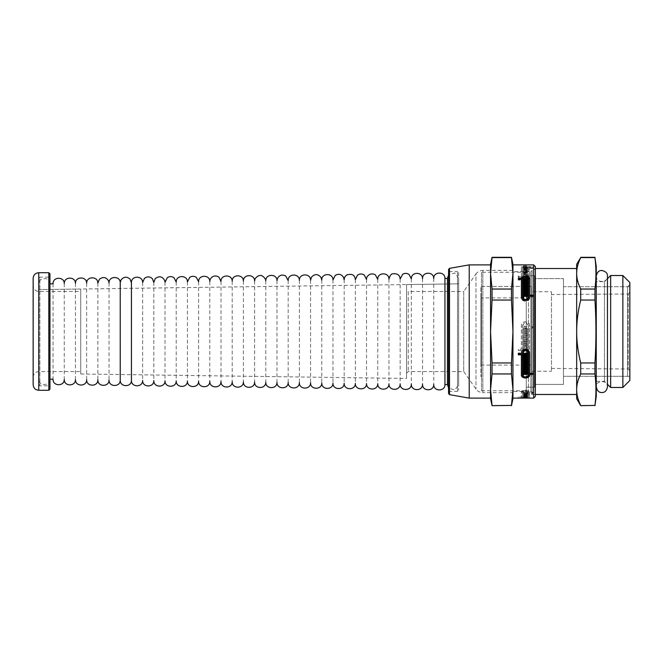 <?xml version="1.0" encoding="UTF-8"?>
<svg xmlns="http://www.w3.org/2000/svg" width="663" height="663" viewBox="0 0 663 663"><rect width="100%" height="100%" fill="white"/><g stroke="black" fill="none" stroke-linecap="round" stroke-linejoin="round"><path stroke-width="0.5" stroke-dasharray="3.31 2.49" d="M534.676 275.791L534.676 387.209L534.676 275.791L534.676 387.209L534.676 275.791L526.273 275.791L526.273 387.209L526.273 275.791L526.273 387.209L526.273 275.791L534.676 275.791M534.676 278.593L534.676 384.407L534.676 278.593L563.451 278.593L563.451 384.407L563.451 278.593L563.451 384.407L563.451 278.593L534.676 278.593L534.676 384.407L534.676 278.593M629.85 286.714L629.85 376.286L629.85 286.714L563.451 286.714L563.451 376.286L563.451 286.714L563.451 376.286L563.451 286.714L627.612 286.714L627.612 376.286L627.612 286.714L629.85 284.468L629.85 378.532L629.85 284.468M481.487 272.269L481.487 390.731L481.487 272.269L526.273 272.269L526.273 390.731L526.273 272.269L528.444 268.515L528.444 394.485L528.444 268.515L535.348 268.515L535.348 394.485L535.348 268.515L533.466 270.388L533.466 392.612L533.466 270.388L532.074 270.388L532.074 392.612L532.074 270.388L530.864 271.598L530.864 391.402L530.864 271.598L512.955 271.598L512.955 391.402L512.955 271.598M576.661 394.485L576.661 268.515M580.705 373.957C577.987 379.46 576.644 384.706 576.661 389.687C576.644 394.659 577.987 399.905 580.705 405.408L594.96 405.408C596.277 394.924 596.277 384.441 594.96 373.957L580.705 373.957L580.705 362.951L594.96 362.951C596.277 341.984 596.277 321.016 594.96 300.049L580.705 300.049C577.987 311.055 576.644 321.538 576.661 331.5C576.644 341.462 577.987 351.945 580.705 362.951M580.705 257.592C577.987 263.095 576.644 268.341 576.661 273.313C576.644 278.294 577.987 283.54 580.705 289.043L594.96 289.043C596.277 278.559 596.277 268.076 594.96 257.592L580.705 257.319M594.96 373.957L594.96 362.951M594.96 300.049L594.96 289.043M596.261 396.441L596.261 266.559M576.661 398.687L576.661 264.313M580.705 300.049L580.705 289.043M596.261 281.676L596.261 381.324L596.261 281.676L604.49 281.676L604.49 381.324L604.49 281.676L607.457 278.709M610.648 387.482L610.648 275.518M622.855 387.482L622.855 275.518M629.85 380.487L629.85 282.513M481.487 286.433L481.487 376.567L481.487 286.433L531.875 286.433L531.875 376.567L531.875 286.433L531.875 376.567L531.875 286.433L480.924 286.433L480.924 376.567L480.924 286.433M526.273 272.269L526.273 390.731L526.273 272.269M629.85 292.325L629.85 370.675L629.85 292.325L628.184 293.999L628.184 369.001L628.184 293.999L551.467 294.546L551.467 368.454L551.467 294.546M551.467 291.753L551.467 371.247L551.467 291.753L531.875 291.753L531.875 371.247L531.875 291.753M480.924 297.911L480.924 365.089L480.924 297.911L531.875 297.911L531.875 365.089L531.875 297.911M512.955 392.612L512.955 270.388L512.955 392.612L482.838 392.612L482.838 270.388L512.955 270.388M518.317 354.813L518.317 352.94L521.4 352.94C521.052 347.777 529.878 347.727 529.588 352.898L529.588 372.797L532.662 372.797L532.662 373.36L532.662 372.797M521.4 374.985L521.4 354.241M529.588 373.857L529.588 374.985M522.469 354.241L522.469 374.413C524.483 377.371 526.497 377.371 528.519 374.413L528.519 373.857M523.472 354.887L523.472 355.459L523.472 354.887L525.204 354.887L525.204 354.241M527.508 354.887L527.508 355.459L527.508 354.887L525.776 354.887L525.776 355.459M525.776 354.241L525.776 354.887M527.508 352.94L527.508 353.512L527.508 352.94L522.469 352.94M523.472 372.258L523.472 373.36L523.472 372.797L528.519 372.797L528.519 373.36M524.043 373.857L524.043 374.951M524.043 357.929L524.043 358.55L527.508 358.55L527.508 359.114L527.508 358.55M527.508 356.735L527.508 357.299L527.508 356.735L523.472 356.735L523.472 357.299L523.472 356.735M523.472 360.341L523.472 360.904L523.472 360.341L527.508 360.341L527.508 360.904L527.508 360.341M523.472 362.097L523.472 362.661L523.472 362.097L526.936 362.097L526.936 361.492M523.472 363.888L523.472 364.451L523.472 363.888L526.936 363.888L526.936 363.299M527.508 365.064L527.508 366.208L527.508 365.653L523.472 365.653L523.472 366.208L523.472 365.064M523.472 366.747L523.472 367.882L523.472 367.319L526.936 367.319L526.936 366.747M523.472 368.454L523.472 369.581L523.472 369.018L526.936 369.018L526.936 368.454M525.776 371.711L525.776 372.821M526.936 372.821L526.936 371.711M527.508 370.128L527.508 371.247L527.508 370.683L523.472 370.683L523.472 371.247L523.472 370.128M524.043 371.711L524.043 372.821M525.204 372.821L525.204 371.711M529.588 278.468L529.588 295.897M521.4 278.468L521.4 279.206M523.438 277.126L527.549 277.126M518.317 280.109L518.317 279.347L518.317 280.109L521.4 280.109L521.4 279.347M532.662 297.065L532.662 296.311L532.662 297.065L529.588 297.065L529.588 297.695C529.878 302.394 521.101 302.394 521.4 297.695L521.4 280.109M525.204 280.54L525.204 280.109L522.469 280.109L522.469 297.695M523.472 281.369L523.472 280.606L523.472 281.369L527.508 281.369L527.508 280.606L527.508 281.369M527.508 280.109L527.508 279.347L527.508 280.109L525.776 280.109L525.776 280.54M528.519 295.897L528.519 279.231C526.472 276.894 524.458 276.902 522.469 279.256M523.472 297.662L523.472 296.9L523.472 297.662L524.043 297.662L524.043 296.9M528.519 296.311L528.519 297.065L524.043 297.065L524.043 297.662M527.508 282.662L527.508 281.908L527.508 282.662L524.043 282.662L524.043 283.126M523.472 284.004L523.472 283.25L523.472 284.004L527.508 284.004L527.508 283.25L527.508 284.004M523.472 285.388L523.472 284.634L523.472 285.388L526.936 285.388L526.936 284.634M526.936 285.869L526.936 285.388M523.472 286.864L523.472 286.109L523.472 286.864L526.936 286.864L526.936 286.109M526.936 287.361L526.936 286.864M523.472 288.38L523.472 287.626L523.472 288.38L527.508 288.38L527.508 287.626L527.508 288.38M526.936 292.027L526.936 291.48L523.472 291.48L523.472 290.734L523.472 291.48M523.472 293.129L523.472 292.375L523.472 293.129L527.508 293.129L527.508 292.375L527.508 293.129M523.472 289.88L523.472 289.126L523.472 289.88L526.936 289.88L526.936 289.126M526.936 290.411L526.936 289.88M527.508 295.325L527.508 294.563L527.508 295.325L526.936 294.753L525.776 294.753L525.776 295.325L524.043 294.753L523.472 295.325L523.472 294.563L523.472 295.325M528.519 392.62L528.519 398.107L528.519 396.996L522.469 396.988L527.508 396.988L522.469 396.946L522.469 391.825C524.483 390.2 526.497 390.2 528.519 391.825L523.472 391.841L523.472 392.62L528.519 392.62L528.27 397.004L529.588 396.996L529.588 392.62L532.662 392.62L532.662 392.106L529.588 391.825C529.878 389.595 521.101 389.595 521.4 391.825L521.4 396.946L518.317 396.988L529.588 396.996L529.588 398.107L529.588 393.731L532.662 393.731L532.662 393.225L529.588 392.944C529.878 390.731 521.11 390.731 521.4 392.944L521.4 398.057L518.317 398.057L518.317 396.946M521.4 396.988L521.4 398.107L521.4 396.996L522.709 397.004L522.469 398.107L527.508 398.107L522.469 398.057L522.469 392.944C524.483 391.336 526.497 391.336 528.519 392.944L523.472 392.96L523.472 394.162L526.936 394.162L523.472 394.361L526.936 394.725L523.472 395.214L527.508 395.214L527.508 393.747L523.472 393.747L523.472 395.264L526.936 395.264L523.472 395.455L523.472 396.035L526.936 396.035L523.472 396.35L527.508 396.35L527.508 395.372L523.472 395.372L526.936 395.654L523.472 395.794L523.472 397.137L526.936 397.245L523.472 397.245L523.472 396.151M524.043 396.673L527.508 396.598L523.472 396.441L527.508 396.673L524.043 396.673L524.043 397.767L527.508 397.701L523.472 397.535L527.508 397.891L524.043 397.767M525.776 393.101L523.472 392.869L523.472 393.532L527.508 393.532L527.508 392.869L525.776 393.101L525.776 394.212L523.472 393.971L523.472 394.634L527.508 394.634L527.508 393.971L525.776 394.212M518.317 350.536L521.4 350.536C521.052 355.675 529.878 355.724 529.588 350.578L529.588 327.978L532.662 327.978L532.662 326.602L529.588 326.602L529.588 325.873C529.878 320.511 521.101 320.511 521.4 325.873L521.4 349.21L518.317 349.21L518.317 350.536L521.4 350.652C521.052 355.799 529.878 355.84 529.588 350.694L529.588 328.102L532.662 328.102L532.662 326.718L529.588 326.718L529.588 325.989C529.878 320.627 521.11 320.627 521.4 325.989L521.4 349.326L518.317 349.21M522.469 325.873C524.483 321.911 526.497 321.911 528.519 325.873L528.519 326.602L524.043 326.602L524.043 325.914L523.472 325.914L523.472 327.978L528.519 327.978L528.519 350.578C526.472 354.374 524.458 354.357 522.469 350.536L527.508 350.536L527.508 349.21L525.776 349.21L525.776 348.539L527.508 348.539L527.508 347.279L523.472 347.279L523.472 348.539L525.204 348.539L525.204 349.21L522.469 349.21L522.469 325.989C524.483 322.027 526.497 322.027 528.519 325.989L528.519 326.718L524.043 326.718L524.043 326.03L523.472 326.03L523.472 328.102L528.519 328.102L528.519 350.578M528.519 350.694C526.472 354.498 524.458 354.481 522.469 350.652L527.508 350.652L527.508 349.326L525.776 349.326L525.776 348.663L527.508 348.663L527.508 347.395L523.472 347.395L523.472 348.663L525.204 348.663L525.204 349.326L522.469 349.326L522.469 325.989M524.043 345.348L524.043 344.677L527.508 344.677L527.508 343.409L523.472 343.409L523.472 346.616L527.508 346.616L527.508 345.348L524.043 345.348L524.043 344.793L527.508 344.793L527.508 343.525L523.472 343.525L523.472 346.732L527.508 346.732L527.508 345.464L524.043 345.464M523.472 341.462L523.472 342.738L527.508 342.738L527.508 337.409L523.472 337.409L523.472 338.76L526.936 338.76L526.936 339.439L523.472 339.439L523.472 340.79L526.936 340.79L526.936 341.462L523.472 341.462L523.472 342.854L527.508 342.854L527.508 337.525L523.472 337.525L523.472 338.876L526.936 338.876L526.936 339.555L523.472 339.555L523.472 340.906L526.936 340.906L526.936 341.586L523.472 341.586M526.936 332.71L526.936 333.398L523.472 333.398L523.472 334.757L526.936 334.757L526.936 335.445L523.472 335.445L523.472 336.729L527.508 336.729L527.508 331.343L523.472 331.343L523.472 332.71L526.936 332.71L526.936 333.514L523.472 333.514L523.472 334.873L526.936 334.873L526.936 335.561L523.472 335.561L523.472 336.845L527.508 336.845L527.508 331.459L523.472 331.459L523.472 332.826L526.936 332.826M525.776 329.362L525.776 328.674L525.204 328.674L525.204 329.362L524.043 329.362L524.043 328.674L523.472 328.674L523.472 330.655L527.508 330.655L527.508 328.674L526.936 328.674L526.936 329.362L525.776 329.478L525.776 328.79L525.204 328.79L525.204 329.478L524.043 329.478L524.043 328.79L523.472 328.79L523.472 330.771L527.508 330.771L527.508 328.79L526.936 328.79L526.936 329.478L525.776 329.478M518.317 277.772L518.317 276.736L521.4 276.736L521.4 277.772C521.052 280.988 529.878 281.021 529.588 277.797L529.588 268.208L532.662 268.208L529.588 267.695C529.878 266.617 521.101 266.617 521.4 267.695L521.4 276.993L518.317 276.993L518.317 277.772L521.4 277.797L521.4 276.736C521.052 279.927 529.878 279.96 529.588 276.753L529.588 267.172L532.662 267.172L529.588 266.65C529.878 265.556 521.11 265.556 521.4 266.65L521.4 275.957L518.317 275.957L518.317 276.993M522.469 267.695C524.483 266.866 526.497 266.866 528.519 267.695L523.472 267.703L523.472 268.208L528.519 268.208L528.519 277.797C526.472 280.151 524.458 280.142 522.469 277.772L527.508 277.772L527.508 276.993L525.776 276.993L527.508 276.612L527.508 275.916L523.472 275.916L523.472 276.612L525.204 276.993L522.469 276.993L522.469 266.65C524.483 265.813 526.497 265.813 528.519 266.65L523.472 266.659L523.472 267.172L528.519 267.172L528.519 277.797M528.519 276.753C526.472 279.09 524.458 279.09 522.469 276.736L522.469 277.797L522.469 276.736L527.508 276.736L527.508 275.957L525.776 275.957L527.508 275.576L527.508 274.888L524.043 274.888L527.508 274.548L527.508 273.918L523.472 273.918L523.472 275.551L527.508 275.551L527.508 273.86L524.043 273.86L527.508 273.521L527.508 272.891L523.472 272.891L523.472 274.523L527.508 274.523M523.472 273.007L523.472 273.595L527.508 273.595L527.508 271.283L523.472 271.283L523.472 271.83L526.936 271.83L523.472 272.112L523.472 272.7L526.936 273.007L523.472 273.007L523.472 271.979L523.472 272.576L527.508 272.576L527.508 270.255L523.472 270.255L523.472 270.811L526.936 270.811L523.472 271.092L523.472 271.681L526.936 271.979L523.472 271.979M526.936 269.584L523.472 269.816L523.472 270.289L526.936 270.289L523.472 270.529L523.472 271.018L527.508 271.018L527.508 269.153L523.472 269.153L523.472 269.584L526.936 269.584L526.936 268.556L523.472 268.382L523.472 268.946L527.508 268.946L526.936 267.537L523.472 267.355L523.472 267.918L527.508 267.918L527.508 267.355L526.936 267.537M523.472 268.946L523.472 267.918M523.472 267.355L523.472 268.382M527.508 268.946L527.508 267.918M527.508 268.382L527.508 267.355M526.936 268.382L526.936 267.355M525.776 268.573L525.776 267.537M523.472 271.018L523.472 269.99L527.508 269.99L527.508 268.125L523.472 268.125L523.472 268.556L526.936 268.556L523.472 268.788L523.472 269.261L526.936 269.261L523.472 269.51L523.472 269.99M523.472 269.51L523.472 270.529M527.508 271.018L527.508 269.99M527.508 269.153L527.508 268.125M523.472 269.153L523.472 268.125M523.472 269.584L523.472 268.556M526.936 272.112L526.936 271.092M526.936 271.83L526.936 270.811M523.472 272.112L523.472 271.092M523.472 272.7L523.472 271.681M526.936 272.7L526.936 271.681M526.936 273.007L526.936 271.979M523.472 276.612L523.472 274.523M523.472 272.891L523.472 273.918M527.508 275.916L527.508 273.86M524.043 274.888L524.043 273.86M525.776 276.993L525.776 275.957M527.508 276.993L527.508 275.957M525.776 276.612L525.776 275.576M527.508 276.612L527.508 274.88L523.472 274.88L523.472 275.576L525.204 275.957L522.469 275.957L522.469 266.65M523.472 275.916L523.472 274.88M525.204 276.612L525.204 275.576M525.204 276.993L525.204 275.957M522.469 276.993L522.469 275.957M521.4 276.993L521.4 275.957M521.4 267.695L521.4 266.65M518.317 275.957L518.317 276.736M529.588 277.797L529.588 276.753M518.317 349.326L518.317 350.652M523.472 393.532L523.472 394.634M523.472 393.971L523.472 392.869M527.508 393.532L527.508 394.634M527.508 392.869L527.508 393.971M526.936 392.869L526.936 393.971M526.936 393.101L526.936 394.212M523.472 395.214L523.472 396.308L527.508 396.308L527.508 394.85L523.472 394.85M526.936 394.899L526.936 396.002L523.472 396.308M523.472 397.137L523.472 394.899M527.508 395.214L527.508 396.308M527.508 393.747L527.508 394.85M523.472 394.162L523.472 395.264M526.936 394.162L526.936 395.264M526.936 394.725L526.936 396.888L523.472 396.888M526.936 395.654L526.936 396.888M523.472 394.725L523.472 395.828L526.936 395.828L526.936 397.137M526.936 396.151L526.936 397.245M523.472 396.789L523.472 397.891M523.472 397.535L523.472 396.441M527.508 396.789L527.508 397.891M527.508 396.673L527.508 397.767M527.508 396.839L527.508 397.949M523.472 396.839L523.472 397.949M523.472 396.922L523.472 398.024M522.469 396.946L522.469 398.057M522.469 391.825L522.469 392.944M521.4 396.946L521.4 398.057M521.4 391.825L521.4 392.944M518.317 396.988L518.317 398.107L521.657 398.123M523.472 293.684L523.472 292.93M527.508 293.684L527.508 292.93M526.936 295.325L526.936 294.563M526.936 294.753L526.936 293.999M525.776 294.753L525.776 293.999M523.472 288.894L523.472 288.14M527.508 288.894L527.508 288.14M523.472 292.027L523.472 291.272M523.472 285.869L523.472 285.123M523.472 281.808L523.472 281.054M527.508 281.808L527.508 281.054M524.043 282.662L524.043 281.908M525.776 280.109L525.776 279.347M527.508 280.54L527.508 279.778M523.472 280.54L523.472 279.778M525.204 280.109L525.204 279.347M522.469 280.109L522.469 279.347M521.4 297.695L521.4 296.933M518.317 279.256L518.317 278.493M527.508 372.258L527.508 372.821M526.936 367.319L526.936 367.882M526.936 363.888L526.936 364.451M523.472 363.299L523.472 363.854M526.936 362.097L526.936 362.661M523.472 362.056L523.472 361.492M523.472 360.291L523.472 359.727M527.508 357.929L527.508 358.492M527.508 354.241L527.508 354.813M527.508 356.097L527.508 356.669M523.472 356.097L523.472 356.669M525.204 354.887L525.204 355.459M522.469 374.413L522.469 374.985M518.317 352.94L518.317 353.512M529.588 352.898L529.588 353.47M525.776 268.382L525.776 267.355M525.204 268.382L525.204 267.355M525.204 268.573L525.204 267.537M524.043 268.573L524.043 267.537M524.043 268.382L524.043 267.355M526.936 269.816L526.936 268.788M523.472 269.816L523.472 268.788M523.472 270.289L523.472 269.261M526.936 270.289L526.936 269.261M526.936 270.529L526.936 269.51M523.472 271.83L523.472 270.811M523.472 271.283L523.472 270.255M527.508 271.283L527.508 270.255M527.508 273.595L527.508 272.576M523.472 273.595L523.472 272.576M524.043 274.548L524.043 273.521M527.508 274.548L527.508 273.521M527.508 273.918L527.508 272.891M528.519 267.695L528.519 266.65M528.519 267.86L528.519 266.824M524.043 267.86L524.043 266.824M524.043 267.703L524.043 266.659M523.472 267.703L523.472 266.659M523.472 268.208L523.472 267.172M528.519 268.208L528.519 267.172M529.588 267.86L529.588 266.824M532.662 267.86L532.662 266.824M529.588 267.695L529.588 266.65M529.588 268.208L529.588 267.172M527.508 277.772L527.508 276.736M532.662 268.208L532.662 267.172M512.955 273.313L512.955 389.687L511.463 373.957L492.045 373.957L490.554 389.687L492.045 405.408L511.463 405.408L512.955 389.687L512.955 331.5L511.463 300.049L492.045 300.049L490.554 331.5L492.045 362.951L511.463 362.951L512.955 331.5L512.955 273.313L511.463 257.592L492.045 257.592L490.554 273.313L492.045 289.043L511.463 289.043L512.955 273.313L512.955 264.313M512.955 398.123L512.955 264.877M525.776 392.869L525.776 393.971M525.204 392.869L525.204 393.971M525.204 393.101L525.204 394.212M524.043 393.101L524.043 394.212M524.043 392.869L524.043 393.971M526.936 394.361L526.936 395.455M523.472 394.361L523.472 395.455M523.472 395.654L523.472 396.756L526.936 396.756M523.472 395.372L523.472 396.756M527.508 395.372L527.508 396.466L523.472 396.466M523.472 396.35L523.472 397.444L527.508 397.444M524.043 396.598L524.043 397.701M527.508 396.598L527.508 397.701M527.508 396.441L527.508 397.535M528.519 391.825L528.519 392.944M528.519 392.106L528.519 393.225M524.043 392.106L524.043 393.225M524.043 391.841L524.043 392.96M523.472 391.841L523.472 392.96M523.472 392.62L523.472 393.731L528.519 393.731M529.588 392.106L529.588 393.225M532.662 392.106L532.662 393.225M529.588 391.825L529.588 392.944M529.588 392.62L529.588 393.731M527.508 396.988L527.508 398.107M522.469 396.988L522.469 398.107M532.662 392.62L532.662 393.731M525.776 295.325L525.776 294.563M525.204 295.325L525.204 294.563M525.204 294.753L525.204 293.999M524.043 294.753L524.043 293.999M524.043 295.325L524.043 294.563M526.936 291.48L526.936 290.734M523.472 290.411L523.472 289.656M523.472 287.361L523.472 286.615M527.508 284.477L527.508 283.731M523.472 284.477L523.472 283.731M527.508 283.126L527.508 282.372M524.043 297.065L524.043 296.311M523.472 295.897L523.472 295.143M529.588 297.065L529.588 296.311M529.588 297.695L529.588 296.933M528.519 278.468L528.519 279.231M527.508 279.256L527.508 278.493M532.662 295.897L532.662 295.143M526.936 369.018L526.936 369.581M524.043 358.55L524.043 359.114M527.508 359.727L527.508 360.291M528.519 374.413L528.519 374.985M523.472 374.388L523.472 374.951M532.662 373.857L532.662 374.429M529.588 372.797L529.588 373.36M406.576 373.211L408.259 371.529L463.71 371.529L475.959 389.032C477.667 391.344 479.962 392.537 482.838 392.612L482.838 270.388C479.962 270.463 477.667 271.656 475.959 273.968L475.959 389.032L475.959 273.968L463.71 291.471L463.71 371.529L463.71 291.471L408.259 291.471L408.259 371.529L408.259 291.471L406.576 289.789L406.576 373.211L406.576 289.789M512.955 398.687L512.955 389.687M511.463 373.957L511.463 362.951M511.463 300.049L511.463 289.043M490.554 398.687L490.554 264.313M492.045 373.957L492.045 362.951M492.045 300.049L492.045 289.043M80.737 289.01L80.737 373.99L80.737 289.01L38.752 289.59L38.752 373.41L38.752 289.59L38.752 373.41L38.752 289.59L458.647 283.839L458.647 379.161L458.647 283.839L458.647 379.161L458.647 283.839L406.576 284.551L406.576 378.449L406.576 284.551M458.647 272.717L458.647 390.283L458.647 272.717L457.528 271.598L457.528 391.402L457.528 271.598L448.569 271.598L448.569 391.402L448.569 271.598M448.569 393.54L448.569 269.46M469.23 398.123L469.23 264.877M490.554 273.313L490.554 389.687M490.554 398.123L490.554 264.877M535.348 396.441L535.348 266.559M458.647 384.764L458.647 278.236L458.647 384.764L454.777 390.01L448.569 388.046M447.45 278.394L447.45 384.606M444.931 278.427L444.931 384.573M433.735 278.543L433.735 384.457M422.538 278.7L422.538 384.3M411.342 278.85L411.342 384.15M400.145 279.007L400.145 383.993M388.949 279.156L388.949 383.844M377.753 279.347L377.753 383.686M366.556 279.463L366.556 383.537M355.36 279.62L355.36 383.38M344.163 279.803L344.163 383.231M332.967 279.927L332.967 383.073M321.77 280.076L321.77 382.924M310.574 280.234L310.574 382.766M299.378 280.383L299.378 382.617M288.181 280.54L288.181 382.46M276.985 280.689L276.985 382.311M265.788 280.88L265.788 382.153M254.592 280.996L254.592 382.004M243.396 281.153L243.396 381.847M232.199 281.336L232.199 381.697M221.003 281.46L221.003 381.54M209.806 281.618L209.806 381.382M198.61 281.767L198.61 381.233M187.414 281.949L187.414 381.076M176.217 282.073L176.217 380.927M165.021 282.231L165.021 380.769M153.824 282.413L153.824 380.62M142.628 282.537L142.628 380.463M131.431 282.687L131.431 380.313M120.243 282.869L120.235 380.156M109.047 282.993L109.047 380.007M97.851 283.151L97.851 379.849M86.654 283.3L86.654 379.7M75.458 283.482L75.458 379.543M64.261 283.607L64.261 379.393M53.065 283.789L53.065 379.211M49.949 379.161L49.949 283.839L49.949 379.161C50.164 386.305 38.437 386.231 38.752 379.087L38.752 283.913L38.752 379.087M80.737 373.99L406.576 378.449M33.15 384.689L33.15 278.311M48.83 390.283L48.83 272.717M49.949 389.164L49.949 273.836M49.949 276.073L49.949 386.927L49.949 276.073L48.83 277.192L48.83 385.808L48.83 277.192L39.871 277.192L39.871 385.808L39.871 277.192L38.752 278.311L38.752 384.689L38.752 278.311M80.737 291.471L80.737 371.529L80.737 291.471L38.752 291.471C35.346 291.14 33.481 289.275 33.15 285.869L33.15 377.131L33.15 285.869M533.665 398.123L533.665 264.877M449.489 394.642L449.489 268.358M38.752 390.283L38.752 272.717M38.752 291.471L38.752 371.529L38.752 291.471M526.273 387.209L534.676 387.209L526.273 387.209M534.676 384.407L563.451 384.407L534.676 384.407M629.85 376.286L563.451 376.286L627.612 376.286L629.85 378.532M481.487 390.731L526.273 390.731L528.444 394.485L535.348 394.485L533.466 392.612L532.074 392.612L530.864 391.402L512.955 391.402M596.261 381.324L604.49 381.324L607.457 384.291M551.467 368.454L628.184 369.001L629.85 370.675M531.875 371.247L551.467 371.247M481.487 376.567L480.924 376.567M480.924 365.089L531.875 365.089M596.261 276.073C596.402 284.311 608.733 282.048 607.457 276.073L607.457 386.927C607.275 378.449 594.678 381.324 596.261 386.927L596.261 276.073L596.261 386.927M448.569 391.402L457.528 391.402L458.647 390.283M458.647 278.236L454.777 272.99L448.569 274.954M447.45 278.311L447.45 384.689M433.735 278.501L433.735 384.499M422.538 278.651L422.538 384.349M411.342 278.808L411.342 384.192M400.145 278.957L400.145 384.043M388.949 279.115L388.949 383.885M377.753 279.264L377.753 383.736M366.556 279.421L366.556 383.579M355.36 279.579L355.36 383.421M344.163 279.728L344.163 383.272M332.967 279.885L332.967 383.115M321.77 280.035L321.77 382.965M310.574 280.192L310.574 382.808M299.378 280.341L299.378 382.659M288.181 280.499L288.181 382.501M276.985 280.648L276.985 382.352M265.788 280.805L265.788 382.195M254.592 280.955L254.592 382.045M243.396 281.112L243.396 381.888M232.199 281.261L232.199 381.739M221.003 281.419L221.003 381.581M209.806 281.568L209.806 381.432M198.61 281.725L198.61 381.275M187.414 281.874L187.414 381.126M176.217 282.032L176.217 380.968M165.021 282.181L165.021 380.819M153.824 282.339L153.824 380.661M142.628 282.488L142.628 380.512M131.431 282.645L131.431 380.355M120.235 282.794L120.235 380.206M109.047 282.952L109.047 380.048M97.851 283.101L97.851 379.899M86.654 283.258L86.654 379.742M75.458 283.408L75.458 379.592M64.261 283.565L64.261 379.435M53.065 283.714L53.065 379.286M49.949 283.839L49.949 283.839C49.742 281.178 48.382 279.413 45.863 278.551L41.711 278.999C39.821 280.093 38.835 281.734 38.752 283.913M38.752 384.689L39.871 385.808L48.83 385.808L49.949 386.927M33.15 377.131C33.548 373.103 36.324 372.026 36.283 372.1L38.752 371.529L80.737 371.529"/><path stroke-width="0.99" d="M535.348 268.515L576.661 268.515L576.661 394.485L535.348 394.485M580.705 289.043C577.987 283.54 576.644 278.294 576.661 273.313C576.644 268.341 577.987 263.095 580.705 257.592L594.96 257.592C596.277 268.076 596.277 278.559 594.96 289.043L580.705 289.043L580.705 300.049L594.96 300.049C596.277 321.016 596.277 341.984 594.96 362.951L580.705 362.951C577.987 351.945 576.644 341.462 576.661 331.5C576.644 321.538 577.987 311.055 580.705 300.049M580.705 405.408C577.987 399.905 576.644 394.659 576.661 389.687C576.644 384.706 577.987 379.46 580.705 373.957L594.96 373.957C596.277 384.441 596.277 394.924 594.96 405.408L580.705 405.681L594.96 405.408M594.96 405.681L596.261 396.441L596.261 266.559L594.96 257.592M594.96 289.043L594.96 300.049M594.96 362.951L594.96 373.957M580.705 257.592L576.661 264.313L576.661 398.687L580.705 405.681M580.705 362.951L580.705 373.957M610.648 275.518L610.648 387.482L622.855 387.482L622.855 275.518L610.648 275.518L607.457 278.709M622.855 275.518L629.85 282.513L629.85 380.487L622.855 387.482M521.4 353.429L521.4 353.512C521.052 348.357 529.878 348.307 529.588 353.47L529.588 373.36L532.662 373.36L532.662 374.429L529.588 374.429L529.588 374.985C529.878 378.979 521.11 378.979 521.4 374.985L521.4 354.241L518.317 354.241M532.662 373.36L532.662 373.857L529.588 373.857L529.588 374.429C529.878 378.391 521.101 378.391 521.4 374.413M528.519 353.47C526.472 349.674 524.458 349.691 522.469 353.512L527.508 353.512L527.508 354.241L525.776 354.241L525.776 355.459L527.508 355.459L527.508 356.097L523.472 356.097L523.472 355.459L525.204 355.459L525.204 354.241L522.469 354.241L522.469 374.985C524.483 377.951 526.497 377.951 528.519 374.985L528.519 374.429L524.043 374.429L523.472 374.951L523.472 373.36L528.519 373.36L528.519 352.898C526.472 349.103 524.458 349.111 522.469 352.94L522.469 353.429M522.469 353.512L522.469 352.94M528.519 372.797L528.519 352.898M524.043 374.388L523.472 374.388L523.472 373.36M528.519 374.429L528.519 373.857L524.043 373.857L524.043 374.429M527.508 357.929L524.043 357.929L524.043 359.114L527.508 359.114L527.508 359.727L523.472 359.727L523.472 357.299L527.508 357.299L527.508 357.929M526.936 362.056L526.936 361.492L523.472 361.492L523.472 360.904L527.508 360.904L527.508 365.064L523.472 365.064L523.472 364.451L526.936 364.451L526.936 363.854L523.472 363.854L523.472 362.661L526.936 362.661L526.936 362.056L523.472 362.056L523.472 360.904M526.936 363.854L526.936 363.299L523.472 363.299L523.472 362.661M527.508 366.208L527.508 370.128L523.472 370.128L523.472 369.581L526.936 369.581L526.936 369.018L523.472 369.018L523.472 367.882L526.936 367.882L526.936 367.302L523.472 367.302L523.472 366.208L527.508 366.208L527.508 370.692L523.472 370.692L523.472 369.581M526.936 367.302L526.936 366.747L523.472 366.747L523.472 366.208M526.936 369.018L526.936 368.454L523.472 368.454L523.472 367.882M527.508 371.247L527.508 372.821L526.936 372.821L526.936 371.711L523.472 372.258L523.472 371.247L527.508 371.247L527.508 372.258L525.776 372.283L525.776 372.821L525.204 372.821L525.204 371.711L524.043 371.711L524.043 372.821L523.472 372.821L523.472 371.247M521.4 279.206L523.438 277.126M527.549 277.126L529.588 279.231M518.317 279.347L518.317 278.493L521.4 278.493C521.052 275.336 529.878 275.302 529.588 278.468L529.588 295.897L532.662 295.897L529.588 296.311L529.588 296.933C529.878 301.615 521.11 301.615 521.4 296.933L521.4 279.347L518.317 279.347L521.4 279.256L521.4 278.468M522.469 279.206L527.508 279.256L525.776 279.347L525.776 280.54L527.508 280.606L523.472 280.606L525.204 280.54L525.204 279.347L522.469 279.347L522.469 297.695C524.483 301.143 526.497 301.143 528.519 297.695L528.519 297.065M528.519 297.695L528.519 296.311L524.043 296.311L523.472 296.9L523.472 295.897L528.519 295.897L528.519 278.468C526.472 276.115 524.458 276.123 522.469 278.493L522.469 279.256L522.469 278.493L527.508 278.493L527.508 279.347M527.508 281.808L524.043 281.908L524.043 282.372L527.508 282.372L527.508 283.25L523.472 283.25L523.472 281.808L527.508 281.808M524.043 282.372L524.043 283.126L527.508 283.25M523.472 284.634L527.508 284.477L527.508 287.626L523.472 287.626L526.936 287.361L526.936 286.109L523.472 286.109L526.936 285.869L526.936 284.634L523.472 284.634L523.472 283.731L527.508 283.731L527.508 287.626M523.472 292.027L526.936 292.027L526.936 290.734L523.472 290.734L526.936 290.411L526.936 289.126L523.472 288.894L527.508 288.894L527.508 292.375L523.472 292.027M527.508 293.684L527.508 294.563L526.936 293.999L525.776 293.999L525.776 294.563L524.043 293.999L523.472 294.563L523.472 293.684L527.508 293.684M521.4 398.107L529.588 398.107M523.472 294.563L523.472 292.93L527.508 292.93L527.508 294.563M523.472 289.126L523.472 288.14L527.508 288.14L527.508 292.375M523.472 292.375L523.472 291.272L526.936 291.272M523.472 286.109L523.472 285.123L526.936 285.123M523.472 283.25L523.472 281.054L527.508 281.054L527.508 281.908M525.776 279.778L527.508 279.778L527.508 280.606M523.472 280.606L523.472 279.778L525.204 279.778M527.508 359.114L527.508 360.291L523.472 360.291L523.472 357.299M527.508 357.299L527.508 358.492L524.043 358.492M527.508 353.512L527.508 354.813L525.776 354.813M527.508 355.459L527.508 356.669L523.472 356.669L523.472 355.459M525.204 354.813L522.469 354.813M521.4 354.813L518.317 354.813L518.317 353.512L521.4 353.47M533.665 264.877L533.665 398.123L535.348 396.441L535.348 266.559L533.665 264.877L512.955 264.877L512.955 273.313L511.463 289.043L492.045 289.043L490.554 273.313L492.045 257.592L511.463 257.592L512.955 273.313L512.955 331.5L511.463 362.951L492.045 362.951L490.554 331.5L492.045 300.049L511.463 300.049L512.955 331.5L512.955 398.123L521.657 398.123M529.588 295.143L532.662 295.143L532.662 296.311M528.519 398.107L522.469 398.107L528.519 398.107M523.472 290.734L523.472 289.656L526.936 289.656M523.472 287.626L523.472 286.615L526.936 286.615M522.469 296.933C524.483 300.372 526.497 300.372 528.519 296.933M523.472 296.9L523.472 295.143L528.519 295.143M527.508 360.904L527.508 365.628L523.472 365.628L523.472 364.451M492.045 405.408L490.554 389.687L492.045 373.957L511.463 373.957L512.955 389.687L511.463 405.408L492.045 405.681L511.463 405.408M512.955 389.687L512.955 398.687L511.463 405.681M449.489 268.358L449.489 394.642L448.569 393.54L448.569 269.46L449.489 268.358L469.23 264.877L490.554 264.877L490.554 273.313L490.554 264.313L492.045 257.319L511.463 257.319L512.955 264.313L512.955 273.313M511.463 362.951L511.463 373.957M511.463 289.043L511.463 300.049M490.554 273.313L490.554 398.687L492.045 405.681M492.045 362.951L492.045 373.957M469.23 264.877L469.23 398.123L490.554 398.123L490.554 389.687M492.045 289.043L492.045 300.049M448.569 388.046L447.45 384.606L447.45 278.311L447.45 384.689M447.45 278.394L444.931 278.427L444.931 384.573L447.45 384.606M444.931 384.573C445.18 391.8 433.287 391.642 433.735 384.424L433.735 384.499M433.735 384.424C433.983 391.651 422.091 391.485 422.538 384.267L422.538 384.349M422.538 384.267C422.787 391.493 410.894 391.336 411.342 384.117L411.342 384.192M411.342 384.117C411.59 391.344 399.698 391.178 400.145 383.96L400.145 384.043M400.145 383.96C400.394 391.187 388.501 391.029 388.949 383.811L388.949 383.885M388.949 383.811C389.198 391.037 377.305 390.872 377.753 383.653L377.753 383.736M377.753 383.653C378.001 390.88 366.109 390.722 366.556 383.504L366.556 383.579M366.556 383.504C366.805 390.731 354.912 390.565 355.36 383.347L355.36 383.421M355.36 383.347C355.608 390.573 343.716 390.416 344.163 383.197L344.163 383.272M344.163 383.197C344.412 390.424 332.519 390.258 332.967 383.04L332.967 383.115M332.967 383.04C333.216 390.267 321.323 390.109 321.77 382.891L321.77 382.965M321.77 382.891C322.019 390.117 310.127 389.952 310.574 382.733L310.574 382.808M310.574 382.733C310.823 389.96 298.93 389.803 299.378 382.584L299.378 382.659M299.378 382.584C299.626 389.811 287.734 389.645 288.181 382.427L288.181 382.501M288.181 382.427C288.43 389.653 276.537 389.496 276.985 382.278L276.985 382.352M276.985 382.278C277.233 389.504 265.341 389.338 265.788 382.12L265.788 382.195M265.788 382.12C266.037 389.347 254.144 389.189 254.592 381.971L254.592 382.045M254.592 381.971C254.841 389.198 242.948 389.032 243.396 381.813L243.396 381.888M243.396 381.813C243.644 389.04 231.76 388.883 232.199 381.664L232.199 381.739M232.199 381.664C232.448 388.891 220.564 388.725 221.003 381.507L221.003 381.581M221.003 381.507C221.251 388.733 209.367 388.576 209.806 381.358L209.806 381.432M209.806 381.358C210.055 388.584 198.171 388.419 198.61 381.2L198.61 381.275M198.61 381.2C198.859 388.427 186.974 388.261 187.414 381.051L187.414 381.126M187.414 381.051C187.662 388.278 175.778 388.112 176.217 380.894L176.217 380.968M176.217 380.894C176.466 388.12 164.581 387.954 165.021 380.744L165.021 380.819M165.021 380.744C165.269 387.971 153.385 387.805 153.824 380.587L153.824 380.661M153.824 380.587C154.073 387.814 142.189 387.648 142.628 380.438L142.628 380.512M142.628 380.438C142.876 387.664 130.992 387.499 131.44 380.28L131.431 282.645L131.431 380.355M131.44 380.28C131.68 387.507 119.796 387.341 120.243 380.131L120.235 282.794L120.235 380.206M120.243 380.131C120.484 387.358 108.599 387.192 109.047 379.974L109.047 380.048M109.047 379.974C109.287 387.2 97.403 387.035 97.851 379.824L97.851 379.899M97.851 379.824C98.091 387.051 86.207 386.885 86.654 379.667L86.654 379.742M86.654 379.667C86.903 386.894 75.01 386.728 75.458 379.518L75.458 379.592M75.458 379.518C75.706 386.744 63.814 386.579 64.261 379.36L64.261 379.435M64.261 379.36C64.51 386.587 52.617 386.421 53.065 379.211L53.065 379.286M49.949 379.161L53.065 379.211M38.752 272.717C35.346 273.048 33.481 274.913 33.15 278.311L33.15 384.689C33.556 388.75 36.374 389.819 36.324 389.736L38.752 390.283L48.83 390.283L48.83 272.717L38.752 272.717L38.752 390.283M48.83 390.283L49.949 389.164L49.949 273.836L48.83 272.717M580.705 257.319L594.96 257.319M607.457 384.291L610.648 387.482M607.457 386.919L607.457 386.927C606.645 390.764 604.78 392.637 601.855 392.521C598.979 392.67 597.114 390.805 596.261 386.927M607.457 386.927L607.457 276.073C607.689 273.305 605.825 271.432 601.855 270.479C598.979 270.33 597.114 272.195 596.261 276.073M529.331 398.123L533.665 398.123M449.489 394.642L469.23 398.123M448.569 274.954L447.45 278.311M444.931 278.427C445.18 271.25 433.387 271.324 433.735 278.501M433.735 278.576C433.983 271.399 422.19 271.482 422.538 278.651M422.538 278.733C422.787 271.557 410.994 271.631 411.342 278.808M411.342 278.883L409.112 274.49C407.016 273.065 404.869 272.999 402.681 274.275L400.145 278.957M400.145 279.04C399.872 276.919 399.433 273.264 392.91 273.761C391.211 273.761 389.885 275.551 388.949 279.115M388.949 279.189C389.198 272.012 377.404 272.095 377.753 279.264M377.753 279.347L375.382 274.847C370.103 271.805 365.835 276.927 366.556 279.421M366.556 279.496L364.327 275.104C362.023 273.579 359.736 273.612 357.465 275.195L355.36 279.579M355.36 279.653C354.945 277.25 354.332 272.949 346.998 274.863C345.183 275.974 344.238 277.598 344.163 279.728M344.163 279.803L343.6 277.432C341.47 274.175 338.694 273.479 335.287 275.344L332.967 279.885M332.967 279.96C333.216 272.783 321.422 272.858 321.77 280.035M321.77 280.109L321 277.349C317.834 273.753 314.635 273.72 311.403 277.25L310.574 280.192M310.574 280.267C310.823 273.09 299.03 273.164 299.378 280.341M299.378 280.416C299.626 273.239 287.833 273.322 288.181 280.499M288.181 280.573L285.736 276.023C282.231 274.242 279.471 275.046 277.449 278.419L276.985 280.648M276.985 280.722C277.233 273.546 265.44 273.628 265.788 280.805M265.788 280.88L265.598 279.488C262.391 274.325 258.868 274.092 255.023 278.8L254.592 280.955M254.592 281.029C254.841 273.852 243.048 273.935 243.396 281.112M243.396 281.187C243.644 274.01 231.851 274.092 232.199 281.261M232.199 281.336C232.448 274.159 220.655 274.242 221.003 281.419M221.003 281.493L218.981 277.258C216.983 275.758 214.87 275.576 212.641 276.703C210.826 277.814 209.881 279.438 209.806 281.568M209.806 281.642C210.063 274.465 198.262 274.548 198.61 281.725M198.61 281.8L196.455 277.457C194.242 275.932 191.997 275.891 189.734 277.341L187.414 281.874M187.414 281.949C187.67 274.772 175.869 274.855 176.217 282.032M176.217 282.106L174.062 277.764C171.85 276.239 169.604 276.198 167.341 277.648L165.021 282.181M165.021 282.256L164.78 280.698C162.36 276.297 159.161 275.626 155.175 278.692L153.824 282.339M153.824 282.413L152.382 278.725C149.813 276.413 147.153 276.297 144.41 278.402L142.628 282.488M142.628 282.562C142.885 275.385 131.083 275.468 131.431 282.645M131.44 282.72L129.989 279.032C126.484 276.264 123.426 276.695 120.815 280.325L120.235 282.794M120.243 282.869C120.492 275.692 108.691 275.775 109.047 282.952M109.047 283.026L108.624 280.971C106.188 277.117 103.13 276.521 99.433 279.198L97.851 283.101M97.851 283.176C98.099 275.999 86.298 276.081 86.654 283.258M86.654 283.333C86.903 276.156 75.11 276.239 75.458 283.408M75.458 283.482C75.706 276.305 63.913 276.388 64.261 283.565M64.261 283.64C64.51 276.463 52.717 276.537 53.065 283.714M49.949 283.839L53.065 283.789"/></g></svg>
